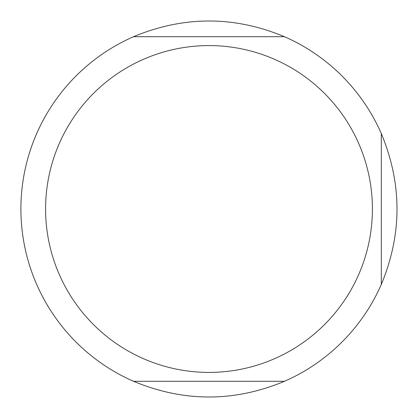 <?xml version="1.0" encoding="UTF-8"?>
<svg xmlns="http://www.w3.org/2000/svg" width="418" height="418" viewBox="0 0 418 418"><rect width="100%" height="100%" fill="white"/><g stroke="black" fill="none" stroke-linecap="round" stroke-linejoin="round"><path stroke-width="0.63" d="M45.583 209A163.417 163.417 0 0 0 290.709 350.519A163.417 163.417 0 0 0 290.709 67.481A163.417 163.417 0 0 0 45.583 209M20.9 209A188.1 188.1 0 0 1 133.541 36.7C183.847 15.769 234.153 15.769 284.459 36.7A188.1 188.1 0 0 1 381.3 133.541C402.231 183.847 402.231 234.153 381.3 284.459A188.1 188.1 0 0 1 284.459 381.3C234.153 402.231 183.847 402.231 133.541 381.3A188.1 188.1 0 0 1 20.9 209M133.541 36.7L284.459 36.7M284.459 381.3L133.541 381.3M381.3 133.541L381.3 284.459"/></g></svg>
